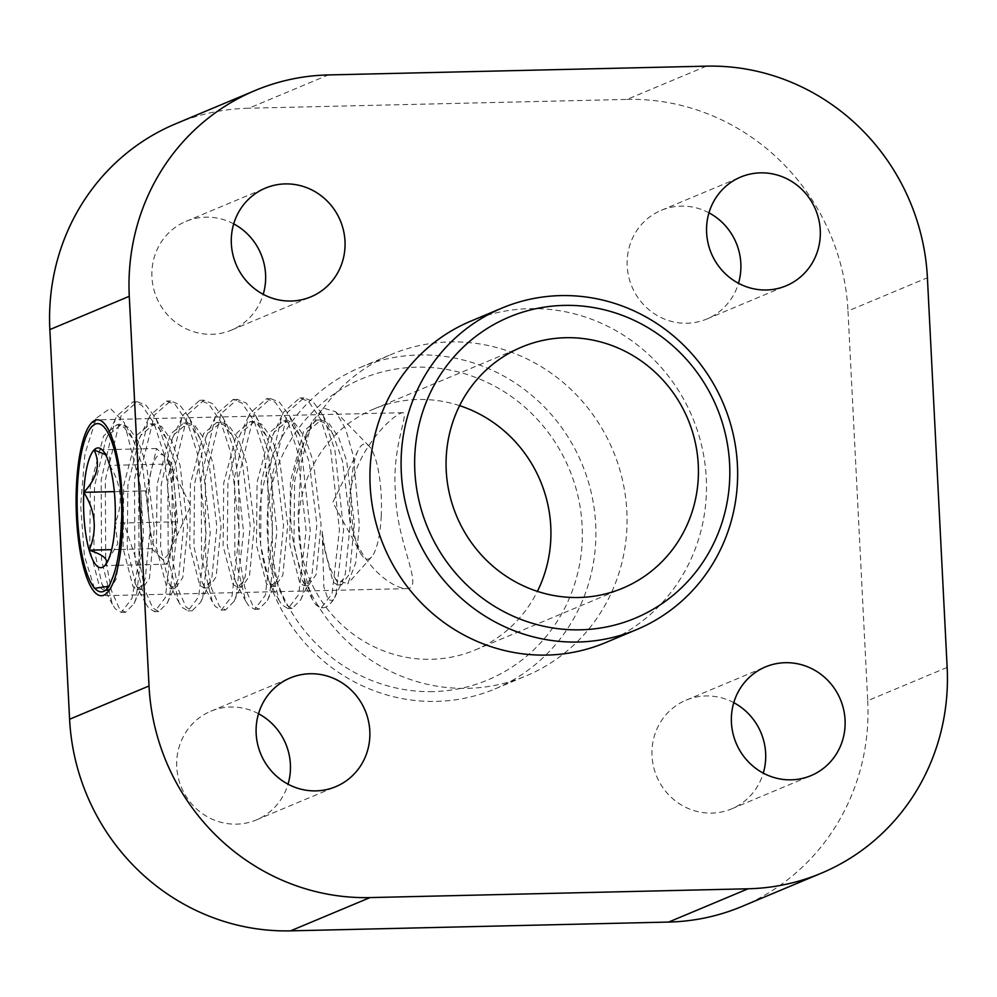 <?xml version="1.0" encoding="UTF-8"?>
<svg xmlns="http://www.w3.org/2000/svg" width="997" height="997" viewBox="0 0 997 997"><rect width="100%" height="100%" fill="white"/><g stroke="black" fill="none" stroke-linecap="round" stroke-linejoin="round"><path stroke-width="0.75" stroke-dasharray="4.99 3.74" d="M605.553 642.629A174.288 167.197 67.3 0 0 692.429 417.269A174.288 167.197 67.3 0 0 470.871 321.109M467.568 688.341A174.288 167.197 67.3 0 0 526.129 675.891A174.288 167.197 67.3 0 0 613.005 450.532A174.288 167.197 67.3 0 0 391.447 354.371A174.288 167.197 67.3 0 0 295.012 549.945A174.288 167.197 67.3 0 0 467.568 688.341M733.78 702.673A58.923 56.53 67.3 0 0 686.061 700.181A58.923 56.53 67.3 0 0 653.459 766.307A58.923 56.53 67.3 0 0 711.796 813.091A58.923 56.53 67.3 0 0 731.599 808.879A58.923 56.53 67.3 0 0 763.291 773.124M258.522 713.727A58.923 56.53 67.3 0 0 210.803 711.235A58.923 56.53 67.3 0 0 178.201 777.361A58.923 56.53 67.3 0 0 236.538 824.145A58.923 56.53 67.3 0 0 256.341 819.933A58.923 56.53 67.3 0 0 288.033 784.178M233.709 223.876A58.923 56.53 67.3 0 0 185.99 221.384A58.923 56.53 67.3 0 0 153.376 287.51A58.923 56.53 67.3 0 0 211.725 334.294A58.923 56.53 67.3 0 0 231.516 330.094A58.923 56.53 67.3 0 0 263.22 294.327M708.967 212.822A58.923 56.53 67.3 0 0 661.248 210.33A58.923 56.53 67.3 0 0 628.646 276.456A58.923 56.53 67.3 0 0 686.983 323.24A58.923 56.53 67.3 0 0 706.773 319.04A58.923 56.53 67.3 0 0 738.478 283.273M947.15 667.417L867.726 700.692L847.986 311.014L927.409 277.752M867.726 700.692A217.845 208.971 -112.7 0 1 741.855 906.497M175.721 123.778A217.845 208.971 -112.7 0 1 248.926 108.212L328.337 74.937M706.412 66.151L626.988 99.413L248.926 108.212M626.988 99.413A217.845 208.971 -112.7 0 1 847.986 311.014M349.573 511.025C345.261 459.143 393.042 413.132 402.825 412.733C409.53 412.696 391.896 445.908 395.373 491.608C396.17 543.589 424.822 588.08 406.938 588.629C389.964 588.878 350.894 556.849 349.573 511.025M432.972 691.606A163.221 156.591 -112.7 0 1 284.344 451.454A163.221 156.591 -112.7 0 1 556.937 445.111A163.221 156.591 -112.7 0 1 432.972 691.606M459.605 405.642A130.707 125.385 67.3 0 0 374.249 408.832A130.707 125.385 67.3 0 0 301.941 555.503A130.707 125.385 67.3 0 0 431.327 659.279A130.707 125.385 67.3 0 0 475.257 649.944A130.707 125.385 67.3 0 0 537.395 591.358M436.412 701.389A174.288 167.197 67.3 0 0 494.973 688.939A174.288 167.197 67.3 0 0 581.849 463.58A174.288 167.197 67.3 0 0 360.291 367.432A174.288 167.197 67.3 0 0 263.856 563.006A174.288 167.197 67.3 0 0 436.412 701.389M151.681 548.711L159.495 556.438A51.869 13.709 -91.3 0 0 169.515 551.827A51.869 13.709 -91.3 0 0 172.444 542.954A51.869 13.709 -91.3 0 0 174.899 492.854A51.869 13.709 -91.3 0 0 167.396 460.527A51.869 13.709 -91.3 0 0 164.405 456.215A51.869 13.709 -91.3 0 0 151.444 469.699A51.869 13.709 -91.3 0 0 149.002 519.798A51.869 13.709 -91.3 0 0 159.495 556.438L167.309 564.152L177.578 521.767L172.219 463.941L156.579 448.5L146.31 490.885L151.681 548.711L120.612 549.434M315.239 604.045A105.134 27.779 -91.3 0 0 322.804 607.746A105.134 27.779 -91.3 0 0 330.319 603.546A105.134 27.779 -91.3 0 0 336.126 593.888L332.948 600.568L328.2 599.758L323.875 586.984L322.205 531.376C324.872 552.525 329.022 567.891 334.656 577.475L335.553 579.307L347.704 583.893L355.73 562.657L359.344 525.132L353.387 456.04L345.535 428.66L335.653 411.724L323.29 408.085L311.936 421.943L301.393 461.773L298.103 514.514L302.303 564.95L312.198 599.197L315.364 604.194L321.37 607.771L332.051 593.701L339.429 529.93L330.742 450.283L320.835 419.538L308.621 401.479L299.81 397.965L283.597 412.16L281.902 415.587L267.881 476.13L268.243 555.965L279.048 600.356L282.014 604.967L288.033 608.556L298.701 594.486L306.091 530.703L297.393 451.068L287.485 420.31L275.284 402.252L266.461 398.738L250.259 412.932L248.565 416.372L234.544 476.902L234.893 556.75L245.711 601.129L248.677 605.74L254.684 609.329L265.364 595.259L272.742 531.488L264.055 451.84L254.148 421.083L241.935 403.037L233.124 399.51L216.91 413.718L215.215 417.145L201.195 477.675L201.556 557.522L212.361 601.901L215.327 606.525L221.346 610.102L232.027 596.032L239.405 532.261L230.706 452.613L220.798 421.856L208.597 403.81L199.786 400.296L183.573 414.49L181.878 417.917L167.857 478.46L168.206 558.295L179.024 602.674L181.99 607.298L188.009 610.874L198.677 596.804L206.055 533.034L197.369 453.386L187.461 422.628L175.248 404.583L166.437 401.068L150.223 415.263L148.528 418.69L134.508 479.233L134.869 559.068L145.674 603.459L148.64 608.07L154.66 611.66L165.34 597.589L172.718 533.806L164.019 454.171L154.111 423.413L141.91 405.355L133.1 401.841L116.886 416.036L115.191 419.475L101.171 480.006L101.52 559.853L112.337 604.232L115.303 608.843L121.31 612.432L131.99 598.362L138.097 565.162L121.734 516.695M138.097 565.162A105.134 27.779 -91.3 0 0 140.378 486.15L124.276 422.504L132.987 439.154L124.176 427.439L116.948 424.685L103.613 435.863L90.353 486.187L89.742 548.986L99.688 587.532L104.124 590.361L109.982 584.416M94.491 588.355L84.396 555.952L80.645 505.28L84.944 453.847L96.298 418.129L110.206 408.321L124.276 422.504M336.126 593.888L343.604 529.831L334.905 450.195L322.804 414.902L312.796 401.38L303.973 397.865L287.772 412.06L272.056 476.03L272.405 555.877L278.151 586.722L286.189 604.867L292.196 608.457L300.72 599.833L302.876 594.386L310.254 530.616L301.568 450.968L289.454 415.674L279.447 402.165L270.636 398.638L254.422 412.845L238.707 476.803L239.068 556.65L244.801 587.495L252.839 605.653L258.859 609.229L267.383 600.605L269.526 595.159L276.917 531.389L268.218 451.741L256.117 416.459L246.109 402.938L237.298 399.423L221.085 413.618L205.37 477.588L205.718 557.423L211.464 588.28L219.502 606.425L225.521 610.002L234.033 601.378L236.189 595.932L243.567 532.161L234.881 452.513L222.767 417.232L212.76 403.71L203.949 400.196L187.735 414.391L172.02 478.361L172.381 558.195L178.114 589.053L186.152 607.198L192.172 610.787L200.696 602.151L202.84 596.717L210.23 532.934L201.531 453.299L189.43 418.005L179.423 404.483L170.612 400.968L154.398 415.163L138.683 479.133L139.032 558.981L144.777 589.825L152.815 607.971L158.822 611.56L167.346 602.923L169.502 597.49L176.88 533.719L168.194 454.071L156.08 418.777L146.073 405.268L137.262 401.741L121.048 415.948L105.333 479.906L105.694 559.753L111.427 590.598L119.466 608.756L125.485 612.332L134.009 603.708L136.153 598.262L143.543 534.492L140.378 486.15M381.215 516.421A57.602 15.229 -91.3 0 0 369.064 446.095A57.602 15.229 -91.3 0 0 358.048 450.482A57.602 15.229 -91.3 0 0 350.956 501.927A57.602 15.229 -91.3 0 0 360.428 552.999A57.602 15.229 -91.3 0 0 371.632 556.862A57.602 15.229 -91.3 0 0 381.215 516.421M334.656 577.475L337.26 582.011L341.697 584.84L349.498 573.786L354.409 523.662L346.682 461.05L338.444 436.873L328.399 422.691L321.171 419.936L307.836 431.115L305.917 434.891L294.589 481.439L293.978 544.237L302.128 579.918L303.923 582.784L308.347 585.613L316.149 574.559L321.071 524.434L313.345 461.823L305.107 437.658L295.062 423.463L287.834 420.709L274.487 431.888L272.58 435.664L261.239 482.212L260.628 545.01L268.779 580.703L270.573 583.569L275.01 586.386L282.812 575.344L287.722 525.207L279.995 462.608L271.757 438.431L261.713 424.248L254.484 421.482L241.149 432.661L239.23 436.449L227.902 482.984L227.291 545.783L235.442 581.475L237.236 584.342L241.66 587.158L249.462 576.116L254.385 525.98L246.658 463.381L238.42 439.203L228.375 425.021L221.147 422.267L207.8 433.446L205.893 437.222L194.552 483.757L193.941 546.568L202.092 582.248L203.887 585.114L208.323 587.943L216.125 576.889L221.035 526.765L213.308 464.153L205.07 439.976L195.026 425.794L187.797 423.04L174.463 434.218L172.543 437.995L161.215 484.542L160.604 547.341L168.755 583.021L170.549 585.887L174.974 588.716L182.775 577.662L187.698 527.538L179.971 464.926L171.733 440.749L161.688 426.566L154.46 423.812L141.113 434.991L139.206 438.767L127.865 485.315L127.255 548.113L135.405 583.806L137.2 586.66L141.636 589.489L149.438 578.434L154.348 528.31L146.621 465.699L138.384 441.534L128.339 427.352L121.111 424.585L107.776 435.764L105.856 439.552L94.528 486.087L93.917 548.886L102.068 584.578L106.903 590.012M109.446 590.025L116.088 579.22L120.4 552.687M322.205 531.376L323.153 543.552L333.098 582.111L337.522 584.94L343.392 578.995L345.323 573.886L350.246 523.761L342.519 461.15L333.048 434.505L324.237 422.79L317.009 420.036L303.674 431.215L290.414 481.526L289.803 544.337L299.748 582.884L304.185 585.713L310.042 579.768L311.986 574.658L316.896 524.534L309.17 461.923L299.698 435.278L290.887 423.563L283.659 420.809L270.324 431.988L257.076 482.311L256.466 545.11L266.411 583.656L270.835 586.485L276.705 580.541L278.637 575.431L283.559 525.307L275.833 462.695L266.361 436.05L257.55 424.336L250.322 421.581L236.987 432.76L223.727 483.084L223.116 545.882L233.061 584.441L237.498 587.258L243.355 581.313L245.299 576.216L250.21 526.08L242.483 463.48L233.011 436.823L224.2 425.121L216.972 422.354L203.637 433.533L190.39 483.857L189.779 546.655L199.724 585.214L204.148 588.031L210.018 582.098L211.95 576.989L216.872 526.852L209.146 464.253L199.674 437.596L190.863 425.893L183.635 423.139L170.3 434.318L157.04 484.629L156.429 547.44L166.374 585.987L170.811 588.816L176.668 582.871L178.613 577.762L183.523 527.637L175.796 465.026L166.325 438.381L157.514 426.666L150.285 423.912L136.95 435.091L123.703 485.414L123.092 548.213L133.037 586.759L137.461 589.588L143.331 583.644L145.263 578.534L150.186 528.41L142.459 465.798L132.987 439.154M116.362 565.336L104.797 565.611L117.783 543.751L115.066 523.213C123.366 503.871 121.572 484.604 109.695 465.4L109.757 457.635L102.429 450.096M146.31 490.885L114.331 491.633M119.204 549.472L111.652 549.646M167.309 564.152L118.269 565.299M177.578 521.767L115.066 523.213M172.219 463.941L109.695 465.4M156.579 448.5L94.067 449.959M706.773 319.04L786.197 285.765M661.248 210.33L740.659 177.067M231.516 330.094L310.939 296.819M185.99 221.384L265.401 188.121M256.341 819.933L335.752 786.67M210.803 711.235L290.227 677.96M731.599 808.879L811.01 775.616M686.061 700.181L765.484 666.906M402.825 412.721L97.382 419.824M406.938 588.629L101.47 595.732M494.973 688.939L526.129 675.891M360.291 367.432L391.447 354.371M475.257 649.944L622.751 588.168M374.249 408.832L521.743 347.056M88.932 430.604L96.298 418.129M303.985 397.865L299.81 397.965M270.636 398.638L266.473 398.738M237.298 399.423L233.124 399.51M203.949 400.196L199.786 400.296M170.612 400.968L166.437 401.068M137.262 401.741L133.1 401.841M322.804 607.746L321.37 607.771M292.196 608.457L288.033 608.556M258.859 609.229L254.684 609.329M225.509 610.002L221.346 610.102M192.172 610.787L187.997 610.874M158.822 611.56L154.66 611.66M125.485 612.332L121.31 612.432M369.064 446.095L335.653 411.724M371.632 556.862L347.704 583.893M332.948 600.568L330.319 603.546M358.048 450.482L332.799 502.351L360.428 552.999M305.917 434.891L311.936 421.943M302.128 579.918L312.198 599.197M272.58 435.664L281.902 415.587M268.779 580.703L279.048 600.356M239.23 436.449L248.565 416.372M235.442 581.475L245.711 601.129M205.893 437.222L215.215 417.145M202.092 582.248L212.361 601.901M172.543 437.995L181.878 417.917M168.755 583.021L179.024 602.674M139.206 438.767L148.528 418.69M135.405 583.806L145.674 603.459M105.856 439.552L115.191 419.475M102.068 584.578L112.337 604.232M337.522 584.94L341.697 584.84M317.009 420.036L321.171 419.936M304.185 585.713L308.347 585.613M283.659 420.809L287.834 420.709M270.835 586.485L275.01 586.386M250.322 421.581L254.484 421.482M237.498 587.258L241.66 587.158M216.972 422.354L221.147 422.267M204.148 588.031L208.323 587.943M183.635 423.139L187.797 423.04M170.811 588.816L174.974 588.716M150.285 423.912L154.46 423.812M137.461 589.588L141.636 589.489M116.948 424.685L121.111 424.585M104.124 590.361L106.679 590.299M322.804 414.902L333.048 434.505M300.72 599.833L310.042 579.768M289.454 415.674L299.698 435.278M267.383 600.605L276.705 580.541M256.117 416.459L266.361 436.05M234.033 601.378L243.355 581.313M222.767 417.232L233.011 436.823M200.696 602.151L210.018 582.098M189.43 418.005L199.674 437.596M167.346 602.923L176.668 582.871M156.08 418.777L166.325 438.381M134.009 603.708L143.331 583.644M334.656 597.801L343.392 578.995M105.719 564.576L105.109 565.274M169.515 551.827L190.826 505.653L167.396 460.527"/><path stroke-width="1.5" d="M502.027 308.061L470.871 321.109A174.288 167.197 67.3 0 0 374.436 516.683A174.288 167.197 67.3 0 0 546.979 655.079A174.288 167.197 67.3 0 0 605.553 642.629L636.709 629.568A174.288 167.197 -112.7 0 1 578.135 642.018A174.288 167.197 -112.7 0 1 405.592 503.635A174.288 167.197 -112.7 0 1 502.027 308.061A174.288 167.197 -112.7 0 1 723.585 404.209A174.288 167.197 -112.7 0 1 636.709 629.568M791.219 779.828A58.923 56.53 67.3 0 0 811.01 775.616A58.923 56.53 67.3 0 0 840.384 699.42A58.923 56.53 67.3 0 0 765.484 666.906A58.923 56.53 67.3 0 0 732.87 733.032A58.923 56.53 67.3 0 0 791.219 779.828M315.949 790.883A58.923 56.53 67.3 0 0 335.752 786.67A58.923 56.53 67.3 0 0 365.126 710.475A58.923 56.53 67.3 0 0 290.227 677.96A58.923 56.53 67.3 0 0 257.612 744.086A58.923 56.53 67.3 0 0 315.949 790.883M291.136 301.032A58.923 56.53 67.3 0 0 310.939 296.819A58.923 56.53 67.3 0 0 340.313 220.624A58.923 56.53 67.3 0 0 265.401 188.121A58.923 56.53 67.3 0 0 232.8 254.235A58.923 56.53 67.3 0 0 291.136 301.032M766.394 289.977A58.923 56.53 67.3 0 0 786.197 285.765A58.923 56.53 67.3 0 0 815.571 209.569A58.923 56.53 67.3 0 0 740.659 177.067A58.923 56.53 67.3 0 0 708.057 243.181A58.923 56.53 67.3 0 0 766.394 289.977M370.012 897.587L748.074 888.788A217.845 208.971 67.3 0 0 821.279 873.222A217.845 208.971 67.3 0 0 947.15 667.417L927.409 277.752A217.845 208.971 67.3 0 0 706.412 66.151L328.337 74.937A217.845 208.971 67.3 0 0 255.145 90.503A217.845 208.971 67.3 0 0 129.274 296.308L149.014 685.986A217.845 208.971 67.3 0 0 370.012 897.587L290.588 930.849L668.663 922.063L748.074 888.788M763.291 773.124A58.923 56.53 67.3 0 0 733.78 702.673M288.033 784.178A58.923 56.53 67.3 0 0 258.522 713.727M263.22 294.327A58.923 56.53 67.3 0 0 233.709 223.876M738.478 283.273A58.923 56.53 67.3 0 0 708.967 212.822M821.279 873.222L741.855 906.497A217.845 208.971 -112.7 0 1 668.663 922.063M290.588 930.849A217.845 208.971 -112.7 0 1 69.591 719.248L149.014 685.986M129.274 296.308L49.85 329.583L69.591 719.248M49.85 329.583A217.845 208.971 -112.7 0 1 175.721 123.778L255.145 90.503M76.52 517.381A87.973 23.255 -91.3 0 0 101.47 595.732A87.973 23.255 -91.3 0 0 122.681 507.236A87.973 23.255 -91.3 0 0 97.382 419.824A87.973 23.255 -91.3 0 0 76.52 517.381M580.466 629.817A163.221 156.591 67.3 0 0 704.43 383.334A163.221 156.591 67.3 0 0 431.838 389.677A163.221 156.591 67.3 0 0 580.466 629.817M578.833 597.502A130.707 125.385 67.3 0 0 622.751 588.168A130.707 125.385 67.3 0 0 687.893 419.164A130.707 125.385 67.3 0 0 521.743 347.056A130.707 125.385 67.3 0 0 449.435 493.714A130.707 125.385 67.3 0 0 578.833 597.502M537.395 591.358A130.707 125.385 67.3 0 0 459.605 405.642M105.595 454.657L94.067 449.959C100.747 463.73 97.32 477.862 83.798 492.344A59.895 15.827 -91.3 0 0 89.157 550.17A59.895 15.827 -91.3 0 0 104.797 565.611A59.895 15.827 -91.3 0 0 105.109 565.274A59.895 15.827 -91.3 0 0 115.066 523.213A59.895 15.827 -91.3 0 0 109.695 465.4A59.895 15.827 -91.3 0 0 102.429 450.096A59.895 15.827 -91.3 0 0 94.067 449.959A59.895 15.827 -91.3 0 0 83.798 492.344C95.65 511.224 97.432 530.491 89.157 550.17C104.448 555.08 109.658 560.227 104.797 565.611M92.534 585.364A84.109 22.233 -91.3 0 1 77.205 508.296A84.109 22.233 -91.3 0 1 88.932 430.604A84.109 22.233 -91.3 0 1 121.734 516.695L121.011 529.083C119.839 550.967 116.811 567.717 111.926 579.307L109.171 586.174L94.491 588.355L92.534 585.364A84.109 22.233 -91.3 0 0 109.171 586.174L111.926 579.307M106.903 590.012L109.446 590.025M120.4 552.687L121.011 529.083M114.331 491.633L83.798 492.344M120.612 549.434L119.204 549.472M111.652 549.646L89.157 550.17M118.269 565.299L116.362 565.336M106.679 590.299L108.287 590.261"/></g></svg>
